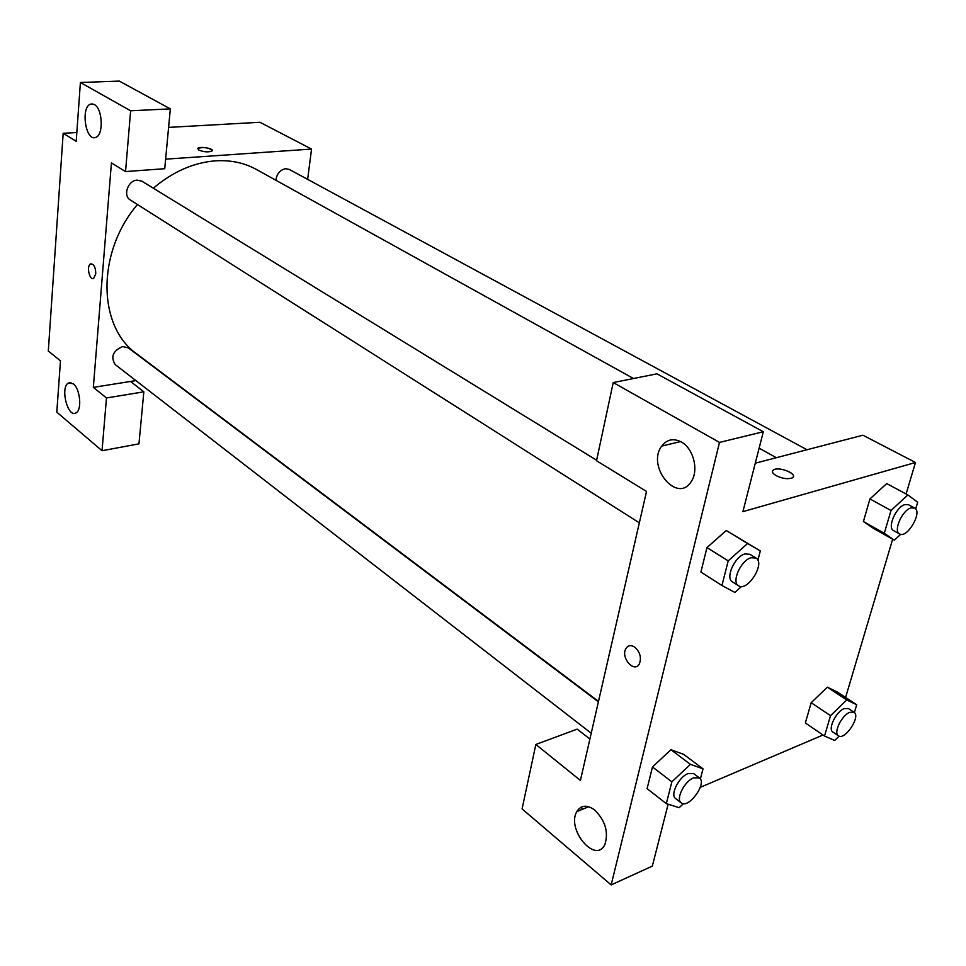<?xml version="1.0" encoding="UTF-8"?>
<svg xmlns="http://www.w3.org/2000/svg" width="966" height="966" viewBox="0 0 966 966"><rect width="100%" height="100%" fill="white"/><g stroke="black" fill="none" stroke-linecap="round" stroke-linejoin="round"><path stroke-width="1.45" d="M135.88 380.592L130.507 381.449L143.837 391.822L138.959 443.865L102.034 450.724L56.801 412.156L60.472 360.849L48.3 351.032L63.176 133.284L76.833 132.523M168.591 127.391L259.926 122.271L311.547 149.066L307.647 179.362M73.271 383.78L68.477 382.983C59.832 387.197 67.849 418.616 76.109 412.82C82.195 409.898 80.142 388.73 73.271 383.78M143.837 391.822L106.477 397.968L102.034 450.724M130.507 381.449L93.34 387.378L106.477 397.968M198.742 150.068L197.801 148.402C199.564 145.963 214.585 148.619 212.134 150.925C208.656 152.399 204.188 152.121 198.742 150.068M165.621 159.161L311.547 149.066M170.33 108.868L130.639 110.788L125.532 171.574L164.727 168.7L170.33 108.868L119.325 81.096L80.407 82.496L76.205 141.278L63.176 133.284M212.315 150.551C208.559 147.544 203.717 146.832 197.801 148.402L197.801 148.402M94.306 104.545L90.756 104.074C80.407 106.671 85.563 141.821 95.634 137.426C103.785 135.457 102.734 108.53 94.306 104.545M80.407 82.496L130.639 110.788M125.532 171.574L111.428 162.916L93.34 387.378M95.779 273.764L93.678 278.401C89.44 280.852 86.228 265.614 90.623 263.899C93.847 263.851 95.574 267.135 95.779 273.764C95.574 267.135 93.859 263.851 90.623 263.899C86.228 265.614 89.44 280.852 93.678 278.401M598.401 701.847L128.309 347.857L122.67 346.553C112.901 350.839 110.414 356.852 115.22 364.58L591.228 733.218M596.626 460.239L141.99 181.246L137.184 180.135C127.886 180.352 122.646 195.76 130.374 200.022L639.347 522.835M806.972 449.745L289.329 169.448L285.695 168.7C280.068 169.883 276.795 173.735 275.878 180.256M633.491 378.515L256.497 169.509C244.265 162.771 230.5 159.885 215.201 160.863C193.454 162.614 172.829 171.731 153.328 188.213M137.462 204.514C96.202 252.766 97.711 326.943 136.822 353.894L598.497 701.401M646.52 491.452L580.421 780.431L535.852 744.46L522.075 808.928L611.164 884.904L719.501 442.416L613.229 382.56L596.517 460.746L646.52 491.452M755.279 463.185L862.904 435.207L915.478 462.497L906.108 494M634.734 647.111C640.084 652.038 641.629 657.617 639.383 663.835C634.372 673.7 620.244 657.423 625.956 648.5C628.117 645.276 631.052 644.817 634.734 647.111C631.052 644.817 628.129 645.276 625.956 648.5C620.244 657.411 634.384 673.7 639.383 663.835M594.839 810.136C605.368 820.834 608.713 832.269 604.897 844.453C595.732 864.63 566.124 829.359 576.835 811.585C581.049 804.98 587.062 804.497 594.839 810.136M681.308 441.969C693.298 448.272 698.961 470.068 691.463 481.165C677.697 504.711 646.049 466.59 661.734 446.075C666.926 439.361 673.447 437.996 681.308 441.969M613.229 382.56L656.965 373.83L763.321 431.742L742.902 511.642L915.478 462.497M763.321 431.742L719.501 442.416M611.164 884.904L652.328 866.104L668.134 804.219M580.856 807.322L582.969 809.061M589.9 739.026L577.197 729.137L535.852 744.46M683.397 803.676L679.183 807.697L666.311 803.652L647.099 788.642L652.485 766.968L670.923 749.725L683.638 754.361L703.031 768.839L700.362 778.982M839.116 736.152L834.696 740.463L824.529 736.044L805.354 722.954L811.186 702.705L827.355 687.188L837.413 692.079L856.709 704.757L854.379 712.534M900.65 534.319L894.371 540.175L873.626 528.487L863.411 521.543L869.931 498.939L886.716 483.555M741.514 586.471L734.933 592.436L721.928 585.517L700.893 572.053L706.967 547.601L726.251 530.491L760.314 550.934L757.875 560.232M823.008 735.017L700.278 787.338M892.656 539.209L845.588 697.452M776.133 475.646C772.208 473.219 771.411 471.251 773.754 469.742C779.9 466.18 799.148 474.801 792.023 477.977C787.592 479.39 782.303 478.617 776.133 475.646M793.34 476.576C794.958 472.483 778.644 466.82 773.754 469.754L772.462 471.142M894.371 540.175L884.288 533.28L891.002 510.507L907.859 494.93L917.7 502.248L915.683 508.949M914.609 508.031L908.511 504.735L904.985 504.578C896.17 506.703 886.933 527.774 893.538 530.563L899.575 533.932C907.122 538.943 922.904 511.775 914.609 508.031L911.083 507.887C902.28 510.036 892.982 531.155 899.575 533.932M884.288 533.28L863.411 521.543L869.931 498.939L886.716 483.58L907.859 494.93M891.002 510.507L869.931 498.939M824.529 736.044L830.531 715.673L846.759 699.964L856.709 704.757M854.016 712.256L848.426 708.561L844.187 708.597C836.097 711.483 827.548 729.245 832.873 732.035L838.416 735.802C844.791 740.898 861.153 716.192 854.016 712.256L849.79 712.304C841.7 715.226 833.115 733.025 838.416 735.802M805.354 722.954L811.186 702.705L827.355 687.2L846.759 699.964M830.531 715.673L811.186 702.705M721.928 585.517L728.207 560.86L747.599 543.508L760.314 550.934M756.004 558.046L749.845 554.267L744.895 553.953C734.703 556.464 725.068 578.175 732.445 581.882L738.543 585.746C747.382 592.23 765.712 563.142 756.004 558.046L751.053 557.744C740.862 560.292 731.19 582.051 738.543 585.746M700.893 572.053L706.967 547.601L726.263 530.515L747.599 543.508M728.207 560.86L706.967 547.601M666.311 803.652L671.865 781.832L690.412 764.347L703.031 768.839M699.396 777.896L693.781 773.669L688.021 773.597C678.808 776.942 669.861 794.994 675.62 798.568L681.187 802.879C688.408 809.339 707.51 783.112 699.396 777.896L693.636 777.847C684.423 781.216 675.451 799.317 681.187 802.879M647.099 788.642L652.485 766.968L670.935 749.749L690.412 764.347M671.865 781.832L652.485 766.968M68.477 382.983L70.977 382.596M90.756 104.074L92.881 103.978M776.338 457.715L759.119 448.164M576.835 811.585L588.668 806.707M661.734 446.075L680.595 441.571"/></g></svg>
